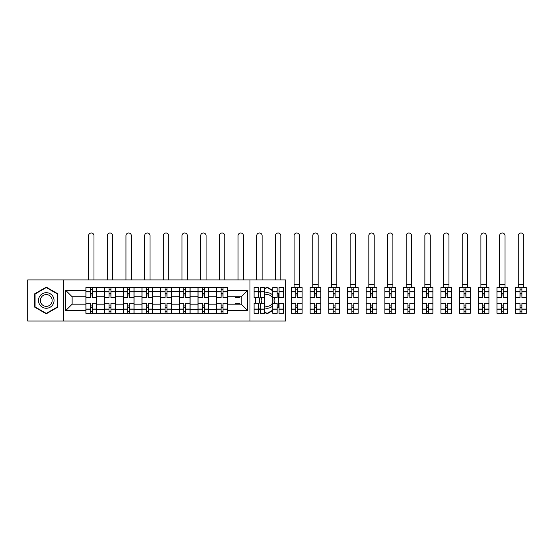 <?xml version="1.0" encoding="UTF-8"?>
<svg xmlns="http://www.w3.org/2000/svg" width="554" height="554" viewBox="0 0 554 554"><rect width="100%" height="100%" fill="white"/><g stroke="black" fill="none" stroke-linecap="round" stroke-linejoin="round"><path stroke-width="0.83" d="M249.965 321.008L285.649 321.008L285.649 279.936L27.7 279.936L27.7 321.008L249.965 321.008L249.965 279.936M104.581 313.342L104.581 291.252L96.68 291.252L96.68 313.342M96.68 291.252L96.68 287.595M104.581 291.252L104.581 287.595M115.364 287.595L115.364 313.342M123.265 313.342L123.265 287.595M134.04 287.595L134.04 313.342M141.949 313.342L141.949 287.595M152.724 287.595L152.724 313.342M160.625 313.342L160.625 287.595M171.408 287.595L171.408 313.342M179.309 313.342L179.309 287.595M190.091 287.595L190.091 313.342M197.993 313.342L197.993 287.595M208.768 287.595L208.768 313.342M216.676 313.342L216.676 287.595M216.676 304.188L208.768 304.188M197.993 304.188L190.091 304.188M179.309 304.188L171.408 304.188M160.625 304.188L152.724 304.188M141.949 304.188L134.04 304.188M123.265 304.188L115.364 304.188M104.581 304.188L96.68 304.188M216.676 296.757L208.768 296.757M197.993 296.757L190.091 296.757M179.309 296.757L171.408 296.757M160.625 296.757L152.724 296.757M141.949 296.757L134.04 296.757M123.265 296.757L115.364 296.757M104.581 296.757L96.68 296.757M72.131 304.188L85.898 304.188L85.898 296.757L72.131 296.757L72.131 304.188L65.781 310.531L65.781 290.414L85.898 290.414L85.898 296.757M227.452 296.757L227.452 304.188L241.225 304.188L241.225 296.757L227.452 296.757L227.452 287.595L85.898 287.595L85.898 290.414M227.452 290.414L247.569 290.414L247.569 310.531L227.452 310.531L227.452 304.188M85.898 304.188L85.898 313.342L227.452 313.342L227.452 310.531M85.898 310.531L65.781 310.531M63.385 321.008L63.385 279.936M57.817 293.8L46.259 287.131L34.708 293.8L34.708 307.145L46.259 313.813L57.817 307.145L57.817 293.8M277.152 308.01L278.648 307.145L278.648 293.8L277.152 292.934M272.776 290.414L267.09 287.131L264.757 288.475M264.757 312.47L267.09 313.813L272.776 310.531M258.469 308.841L260.387 309.942M255.532 297.657L255.532 303.287M260.387 291.002L258.469 292.103M92.248 311.549L90.33 311.549M90.33 289.396L92.248 289.396M110.932 311.549L109.013 311.549M109.013 289.396L110.932 289.396M129.608 311.549L127.697 311.549M127.697 289.396L129.608 289.396M148.292 311.549L146.381 311.549M146.381 289.396L148.292 289.396M166.976 311.549L165.057 311.549M165.057 289.396L166.976 289.396M185.659 311.549L183.741 311.549M183.741 289.396L185.659 289.396M204.336 311.549L202.425 311.549M202.425 289.396L204.336 289.396M223.02 311.549L221.101 311.549M221.101 289.396L223.02 289.396M65.781 290.414L72.131 296.757M241.225 304.188L247.569 310.531M241.225 296.757L247.569 290.414M96.618 313.342L96.618 297.657L92.248 297.657L92.248 287.595M90.33 287.595L90.33 297.657L85.96 297.657L85.96 287.595M93.986 279.936L93.986 235.685A2.694 2.694 0 0 0 91.292 232.992A2.694 2.694 0 0 0 88.598 235.685L88.598 279.936M96.618 297.657L96.618 287.595M85.96 313.342L85.96 303.287L90.33 303.287L90.33 313.342M92.248 313.342L92.248 303.287L96.618 303.287M90.33 295.026L92.248 295.026M85.96 303.287L85.96 297.657M92.248 305.919L90.33 305.919M92.248 311.791L90.33 311.791M90.33 307.477L92.248 307.477M92.248 293.468L90.33 293.468M90.33 289.153L92.248 289.153M39.521 304.361A7.784 7.784 0 0 0 50.151 307.214A7.784 7.784 0 0 0 53.004 296.577A7.784 7.784 0 0 0 42.367 293.731A7.784 7.784 0 0 0 39.521 304.361M41.155 303.419A5.893 5.893 0 0 0 49.209 305.573A5.893 5.893 0 0 0 51.363 297.526A5.893 5.893 0 0 0 43.316 295.365A5.893 5.893 0 0 0 41.155 303.419M46.259 287.54L57.457 294.008L57.457 306.937L46.259 313.405L35.068 306.937L35.068 294.008L46.259 287.54M260.387 296.522A7.784 7.784 0 0 0 260.387 304.423M264.757 307.899A7.784 7.784 0 0 0 272.776 305.787M274.348 303.287A7.784 7.784 0 0 0 274.348 297.657M264.757 305.884A5.893 5.893 0 0 0 272.194 297.526A5.893 5.893 0 0 0 264.757 295.06M264.757 288.89L267.09 287.54L272.776 290.829M277.152 293.35L278.288 294.008L278.288 306.937L277.152 307.595M272.776 310.115L267.09 313.405L264.757 312.054M260.387 309.527L258.469 308.426M255.893 303.287L255.893 297.657M258.469 292.519L260.387 291.418M272.776 295.157A7.784 7.784 0 0 0 264.757 293.045M261.91 297.657A5.893 5.893 0 0 0 261.91 303.287M115.301 313.342L115.301 297.657L110.932 297.657L110.932 287.595M109.013 287.595L109.013 297.657L104.644 297.657L104.644 287.595M112.663 279.936L112.663 235.685A2.694 2.694 0 0 0 109.969 232.992A2.694 2.694 0 0 0 107.275 235.685L107.275 279.936M115.301 297.657L115.301 287.595M104.644 313.342L104.644 303.287L109.013 303.287L109.013 313.342M110.932 313.342L110.932 303.287L115.301 303.287M109.013 295.026L110.932 295.026M104.644 303.287L104.644 297.657M110.932 305.919L109.013 305.919M110.932 311.791L109.013 311.791M109.013 307.477L110.932 307.477M110.932 293.468L109.013 293.468M109.013 289.153L110.932 289.153M133.985 313.342L133.985 297.657L129.608 297.657L129.608 287.595M127.697 287.595L127.697 297.657L123.327 297.657L123.327 287.595M131.346 279.936L131.346 235.685A2.694 2.694 0 0 0 128.653 232.992A2.694 2.694 0 0 0 125.959 235.685L125.959 279.936M133.985 297.657L133.985 287.595M123.327 313.342L123.327 303.287L127.697 303.287L127.697 313.342M129.608 313.342L129.608 303.287L133.985 303.287M127.697 295.026L129.608 295.026M123.327 303.287L123.327 297.657M129.608 305.919L127.697 305.919M129.608 311.791L127.697 311.791M127.697 307.477L129.608 307.477M129.608 293.468L127.697 293.468M127.697 289.153L129.608 289.153M152.662 313.342L152.662 297.657L148.292 297.657L148.292 287.595M146.381 287.595L146.381 297.657L142.004 297.657L142.004 287.595M150.03 279.936L150.03 235.685A2.694 2.694 0 0 0 147.336 232.992A2.694 2.694 0 0 0 144.642 235.685L144.642 279.936M152.662 297.657L152.662 287.595M142.004 313.342L142.004 303.287L146.381 303.287L146.381 313.342M148.292 313.342L148.292 303.287L152.662 303.287M146.381 295.026L148.292 295.026M142.004 303.287L142.004 297.657M148.292 305.919L146.381 305.919M148.292 311.791L146.381 311.791M146.381 307.477L148.292 307.477M148.292 293.468L146.381 293.468M146.381 289.153L148.292 289.153M171.345 313.342L171.345 297.657L166.976 297.657L166.976 287.595M165.057 287.595L165.057 297.657L160.688 297.657L160.688 287.595M168.714 279.936L168.714 235.685A2.694 2.694 0 0 0 166.02 232.992A2.694 2.694 0 0 0 163.319 235.685L163.319 279.936M171.345 297.657L171.345 287.595M160.688 313.342L160.688 303.287L165.057 303.287L165.057 313.342M166.976 313.342L166.976 303.287L171.345 303.287M165.057 295.026L166.976 295.026M160.688 303.287L160.688 297.657M166.976 305.919L165.057 305.919M166.976 311.791L165.057 311.791M165.057 307.477L166.976 307.477M166.976 293.468L165.057 293.468M165.057 289.153L166.976 289.153M190.029 313.342L190.029 297.657L185.659 297.657L185.659 287.595M183.741 287.595L183.741 297.657L179.371 297.657L179.371 287.595M187.391 279.936L187.391 235.685A2.694 2.694 0 0 0 184.697 232.992A2.694 2.694 0 0 0 182.003 235.685L182.003 279.936M190.029 297.657L190.029 287.595M179.371 313.342L179.371 303.287L183.741 303.287L183.741 313.342M185.659 313.342L185.659 303.287L190.029 303.287M183.741 295.026L185.659 295.026M179.371 303.287L179.371 297.657M185.659 305.919L183.741 305.919M185.659 311.791L183.741 311.791M183.741 307.477L185.659 307.477M185.659 293.468L183.741 293.468M183.741 289.153L185.659 289.153M208.713 313.342L208.713 297.657L204.336 297.657L204.336 287.595M202.425 287.595L202.425 297.657L198.048 297.657L198.048 287.595M206.074 279.936L206.074 235.685A2.694 2.694 0 0 0 203.38 232.992A2.694 2.694 0 0 0 200.686 235.685L200.686 279.936M208.713 297.657L208.713 287.595M198.048 313.342L198.048 303.287L202.425 303.287L202.425 313.342M204.336 313.342L204.336 303.287L208.713 303.287M202.425 295.026L204.336 295.026M198.048 303.287L198.048 297.657M204.336 305.919L202.425 305.919M204.336 311.791L202.425 311.791M202.425 307.477L204.336 307.477M204.336 293.468L202.425 293.468M202.425 289.153L204.336 289.153M227.389 313.342L227.389 297.657L223.02 297.657L223.02 287.595M221.101 287.595L221.101 297.657L216.732 297.657L216.732 287.595M224.758 279.936L224.758 235.685A2.694 2.694 0 0 0 222.064 232.992A2.694 2.694 0 0 0 219.37 235.685L219.37 279.936M227.389 297.657L227.389 287.595M216.732 313.342L216.732 303.287L221.101 303.287L221.101 313.342M223.02 313.342L223.02 303.287L227.389 303.287M221.101 295.026L223.02 295.026M216.732 303.287L216.732 297.657M223.02 305.919L221.101 305.919M223.02 311.791L221.101 311.791M221.101 307.477L223.02 307.477M223.02 293.468L221.101 293.468M221.101 289.153L223.02 289.153M239.785 296.757L239.785 297.657L235.415 297.657L235.415 296.757M243.441 279.936L243.441 235.685A2.694 2.694 0 0 0 240.748 232.992A2.694 2.694 0 0 0 238.047 235.685L238.047 279.936M235.415 304.188L235.415 303.287L239.785 303.287L239.785 304.188M264.757 309.215L260.387 309.215L260.387 313.342L264.757 313.342L264.757 297.657L260.387 297.657L260.387 287.595L264.757 287.595L264.757 291.729L260.387 291.729M258.469 297.657L254.099 297.657L254.099 287.595L258.469 287.595L258.469 297.657M262.118 279.936L262.118 235.685A2.694 2.694 0 0 0 259.424 232.992A2.694 2.694 0 0 0 256.731 235.685L256.731 279.936M258.469 303.287L258.469 313.342L254.099 313.342L254.099 303.287L258.469 303.287M264.757 297.657L264.757 291.729M260.387 309.215L260.387 303.287L264.757 303.287M283.44 291.729L283.44 297.657L279.064 297.657L279.064 287.595L283.44 287.595L283.44 291.729L279.064 291.729M277.152 297.657L272.776 297.657L272.776 287.595L277.152 287.595L277.152 297.657M280.802 279.936L280.802 235.685A2.694 2.694 0 0 0 278.108 232.992A2.694 2.694 0 0 0 275.414 235.685L275.414 279.936M277.152 303.287L277.152 313.342L272.776 313.342L272.776 303.287L277.152 303.287M283.44 309.056L283.44 313.342L279.064 313.342L279.064 303.287L283.44 303.287L283.44 309.056L279.064 309.056M278.288 295.026L278.648 295.026M272.776 302.013L272.776 298.931M278.648 305.919L278.288 305.919M277.353 307.477L278.066 307.477M278.066 293.468L277.353 293.468M295.829 313.342L291.459 313.342L291.459 303.287L295.829 303.287L295.829 313.342L302.117 313.342L302.117 297.657L297.747 297.657L297.747 287.595L291.459 287.595L291.459 297.657L295.829 297.657L295.829 291.889L291.459 291.889M299.485 235.685A2.694 2.694 0 0 0 296.792 232.992A2.694 2.694 0 0 0 294.098 235.685L294.098 284.368L299.485 284.368L299.485 235.685M302.117 297.657L302.117 287.595L297.747 287.595M295.829 287.595L295.829 291.889M297.747 313.342L297.747 303.287L302.117 303.287M295.829 295.026L297.747 295.026M291.459 303.287L291.459 297.657M297.747 305.919L295.829 305.919M297.747 311.791L295.829 311.791M295.829 307.477L297.747 307.477M297.747 293.468L295.829 293.468M295.829 289.153L297.747 289.153M294.098 287.595L294.098 284.368M299.485 287.595L299.485 284.368M314.513 313.342L310.143 313.342L310.143 303.287L314.513 303.287L314.513 313.342L320.801 313.342L320.801 297.657L316.431 297.657L316.431 287.595L310.143 287.595L310.143 297.657L314.513 297.657L314.513 291.889L310.143 291.889M318.169 235.685A2.694 2.694 0 0 0 315.468 232.992A2.694 2.694 0 0 0 312.775 235.685L312.775 284.368L318.169 284.368L318.169 235.685M320.801 297.657L320.801 287.595L316.431 287.595M314.513 287.595L314.513 291.889M316.431 313.342L316.431 303.287L320.801 303.287M314.513 295.026L316.431 295.026M310.143 303.287L310.143 297.657M316.431 305.919L314.513 305.919M316.431 311.791L314.513 311.791M314.513 307.477L316.431 307.477M316.431 293.468L314.513 293.468M314.513 289.153L316.431 289.153M312.775 287.595L312.775 284.368M318.169 287.595L318.169 284.368M333.196 313.342L328.827 313.342L328.827 303.287L333.196 303.287L333.196 313.342L339.484 313.342L339.484 297.657L335.108 297.657L335.108 287.595L328.827 287.595L328.827 297.657L333.196 297.657L333.196 291.889L328.827 291.889M336.846 235.685A2.694 2.694 0 0 0 334.152 232.992A2.694 2.694 0 0 0 331.458 235.685L331.458 284.368L336.846 284.368L336.846 235.685M339.484 297.657L339.484 287.595L335.108 287.595M333.196 287.595L333.196 291.889M335.108 313.342L335.108 303.287L339.484 303.287M333.196 295.026L335.108 295.026M328.827 303.287L328.827 297.657M335.108 305.919L333.196 305.919M335.108 311.791L333.196 311.791M333.196 307.477L335.108 307.477M335.108 293.468L333.196 293.468M333.196 289.153L335.108 289.153M331.458 287.595L331.458 284.368M336.846 287.595L336.846 284.368M351.88 313.342L347.503 313.342L347.503 303.287L351.88 303.287L351.88 313.342L358.161 313.342L358.161 297.657L353.791 297.657L353.791 287.595L347.503 287.595L347.503 297.657L351.88 297.657L351.88 291.889L347.503 291.889M355.529 235.685A2.694 2.694 0 0 0 352.836 232.992A2.694 2.694 0 0 0 350.142 235.685L350.142 284.368L355.529 284.368L355.529 235.685M358.161 297.657L358.161 287.595L353.791 287.595M351.88 287.595L351.88 291.889M353.791 313.342L353.791 303.287L358.161 303.287M351.88 295.026L353.791 295.026M347.503 303.287L347.503 297.657M353.791 305.919L351.88 305.919M353.791 311.791L351.88 311.791M351.88 307.477L353.791 307.477M353.791 293.468L351.88 293.468M351.88 289.153L353.791 289.153M350.142 287.595L350.142 284.368M355.529 287.595L355.529 284.368M370.557 313.342L366.187 313.342L366.187 303.287L370.557 303.287L370.557 313.342L376.845 313.342L376.845 297.657L372.475 297.657L372.475 287.595L366.187 287.595L366.187 297.657L370.557 297.657L370.557 291.889L366.187 291.889M374.213 235.685A2.694 2.694 0 0 0 371.519 232.992A2.694 2.694 0 0 0 368.826 235.685L368.826 284.368L374.213 284.368L374.213 235.685M376.845 297.657L376.845 287.595L372.475 287.595M370.557 287.595L370.557 291.889M372.475 313.342L372.475 303.287L376.845 303.287M370.557 295.026L372.475 295.026M366.187 303.287L366.187 297.657M372.475 305.919L370.557 305.919M372.475 311.791L370.557 311.791M370.557 307.477L372.475 307.477M372.475 293.468L370.557 293.468M370.557 289.153L372.475 289.153M368.826 287.595L368.826 284.368M374.213 287.595L374.213 284.368M389.24 313.342L384.871 313.342L384.871 303.287L389.24 303.287L389.24 313.342L395.528 313.342L395.528 297.657L391.159 297.657L391.159 287.595L384.871 287.595L384.871 297.657L389.24 297.657L389.24 291.889L384.871 291.889M392.89 235.685A2.694 2.694 0 0 0 390.196 232.992A2.694 2.694 0 0 0 387.502 235.685L387.502 284.368L392.89 284.368L392.89 235.685M395.528 297.657L395.528 287.595L391.159 287.595M389.24 287.595L389.24 291.889M391.159 313.342L391.159 303.287L395.528 303.287M389.24 295.026L391.159 295.026M384.871 303.287L384.871 297.657M391.159 305.919L389.24 305.919M391.159 311.791L389.24 311.791M389.24 307.477L391.159 307.477M391.159 293.468L389.24 293.468M389.24 289.153L391.159 289.153M387.502 287.595L387.502 284.368M392.89 287.595L392.89 284.368M407.924 313.342L403.554 313.342L403.554 303.287L407.924 303.287L407.924 313.342L414.212 313.342L414.212 297.657L409.835 297.657L409.835 287.595L403.554 287.595L403.554 297.657L407.924 297.657L407.924 291.889L403.554 291.889M411.574 235.685A2.694 2.694 0 0 0 408.88 232.992A2.694 2.694 0 0 0 406.186 235.685L406.186 284.368L411.574 284.368L411.574 235.685M414.212 297.657L414.212 287.595L409.835 287.595M407.924 287.595L407.924 291.889M409.835 313.342L409.835 303.287L414.212 303.287M407.924 295.026L409.835 295.026M403.554 303.287L403.554 297.657M409.835 305.919L407.924 305.919M409.835 311.791L407.924 311.791M407.924 307.477L409.835 307.477M409.835 293.468L407.924 293.468M407.924 289.153L409.835 289.153M406.186 287.595L406.186 284.368M411.574 287.595L411.574 284.368M426.601 313.342L422.231 313.342L422.231 303.287L426.601 303.287L426.601 313.342L432.889 313.342L432.889 297.657L428.519 297.657L428.519 287.595L422.231 287.595L422.231 297.657L426.601 297.657L426.601 291.889L422.231 291.889M430.257 235.685A2.694 2.694 0 0 0 427.563 232.992A2.694 2.694 0 0 0 424.87 235.685L424.87 284.368L430.257 284.368L430.257 235.685M432.889 297.657L432.889 287.595L428.519 287.595M426.601 287.595L426.601 291.889M428.519 313.342L428.519 303.287L432.889 303.287M426.601 295.026L428.519 295.026M422.231 303.287L422.231 297.657M428.519 305.919L426.601 305.919M428.519 311.791L426.601 311.791M426.601 307.477L428.519 307.477M428.519 293.468L426.601 293.468M426.601 289.153L428.519 289.153M424.87 287.595L424.87 284.368M430.257 287.595L430.257 284.368M445.284 313.342L440.915 313.342L440.915 303.287L445.284 303.287L445.284 313.342L451.572 313.342L451.572 297.657L447.203 297.657L447.203 287.595L440.915 287.595L440.915 297.657L445.284 297.657L445.284 291.889L440.915 291.889M448.941 235.685A2.694 2.694 0 0 0 446.247 232.992A2.694 2.694 0 0 0 443.546 235.685L443.546 284.368L448.941 284.368L448.941 235.685M451.572 297.657L451.572 287.595L447.203 287.595M445.284 287.595L445.284 291.889M447.203 313.342L447.203 303.287L451.572 303.287M445.284 295.026L447.203 295.026M440.915 303.287L440.915 297.657M447.203 305.919L445.284 305.919M447.203 311.791L445.284 311.791M445.284 307.477L447.203 307.477M447.203 293.468L445.284 293.468M445.284 289.153L447.203 289.153M443.546 287.595L443.546 284.368M448.941 287.595L448.941 284.368M463.968 313.342L459.598 313.342L459.598 303.287L463.968 303.287L463.968 313.342L470.256 313.342L470.256 297.657L465.886 297.657L465.886 287.595L459.598 287.595L459.598 297.657L463.968 297.657L463.968 291.889L459.598 291.889M467.618 235.685A2.694 2.694 0 0 0 464.924 232.992A2.694 2.694 0 0 0 462.23 235.685L462.23 284.368L467.618 284.368L467.618 235.685M470.256 297.657L470.256 287.595L465.886 287.595M463.968 287.595L463.968 291.889M465.886 313.342L465.886 303.287L470.256 303.287M463.968 295.026L465.886 295.026M459.598 303.287L459.598 297.657M465.886 305.919L463.968 305.919M465.886 311.791L463.968 311.791M463.968 307.477L465.886 307.477M465.886 293.468L463.968 293.468M463.968 289.153L465.886 289.153M462.23 287.595L462.23 284.368M467.618 287.595L467.618 284.368M482.652 313.342L478.275 313.342L478.275 303.287L482.652 303.287L482.652 313.342L488.94 313.342L488.94 297.657L484.563 297.657L484.563 287.595L478.275 287.595L478.275 297.657L482.652 297.657L482.652 291.889L478.275 291.889M486.301 235.685A2.694 2.694 0 0 0 483.607 232.992A2.694 2.694 0 0 0 480.914 235.685L480.914 284.368L486.301 284.368L486.301 235.685M488.94 297.657L488.94 287.595L484.563 287.595M482.652 287.595L482.652 291.889M484.563 313.342L484.563 303.287L488.94 303.287M482.652 295.026L484.563 295.026M478.275 303.287L478.275 297.657M484.563 305.919L482.652 305.919M484.563 311.791L482.652 311.791M482.652 307.477L484.563 307.477M484.563 293.468L482.652 293.468M482.652 289.153L484.563 289.153M480.914 287.595L480.914 284.368M486.301 287.595L486.301 284.368M501.328 313.342L496.959 313.342L496.959 303.287L501.328 303.287L501.328 313.342L507.616 313.342L507.616 297.657L503.247 297.657L503.247 287.595L496.959 287.595L496.959 297.657L501.328 297.657L501.328 291.889L496.959 291.889M504.985 235.685A2.694 2.694 0 0 0 502.291 232.992A2.694 2.694 0 0 0 499.597 235.685L499.597 284.368L504.985 284.368L504.985 235.685M507.616 297.657L507.616 287.595L503.247 287.595M501.328 287.595L501.328 291.889M503.247 313.342L503.247 303.287L507.616 303.287M501.328 295.026L503.247 295.026M496.959 303.287L496.959 297.657M503.247 305.919L501.328 305.919M503.247 311.791L501.328 311.791M501.328 307.477L503.247 307.477M503.247 293.468L501.328 293.468M501.328 289.153L503.247 289.153M499.597 287.595L499.597 284.368M504.985 287.595L504.985 284.368M520.012 313.342L515.642 313.342L515.642 303.287L520.012 303.287L520.012 313.342L526.3 313.342L526.3 297.657L521.93 297.657L521.93 287.595L515.642 287.595L515.642 297.657L520.012 297.657L520.012 291.889L515.642 291.889M523.668 235.685A2.694 2.694 0 0 0 520.968 232.992A2.694 2.694 0 0 0 518.274 235.685L518.274 284.368L523.668 284.368L523.668 235.685M526.3 297.657L526.3 287.595L521.93 287.595M520.012 287.595L520.012 291.889M521.93 313.342L521.93 303.287L526.3 303.287M520.012 295.026L521.93 295.026M515.642 303.287L515.642 297.657M521.93 305.919L520.012 305.919M521.93 311.791L520.012 311.791M520.012 307.477L521.93 307.477M521.93 293.468L520.012 293.468M520.012 289.153L521.93 289.153M518.274 287.595L518.274 284.368M523.668 287.595L523.668 284.368M197.993 291.252L190.091 291.252M179.309 291.252L171.408 291.252M160.625 291.252L152.724 291.252M141.949 291.252L134.04 291.252M123.265 291.252L115.364 291.252M216.676 291.252L208.768 291.252M197.993 309.693L190.091 309.693M179.309 309.693L171.408 309.693M160.625 309.693L152.724 309.693M141.949 309.693L134.04 309.693M123.265 309.693L115.364 309.693M104.581 309.693L96.68 309.693M216.676 309.693L208.768 309.693M96.618 291.729L92.248 291.729M90.33 291.729L85.96 291.729M90.33 291.889L85.96 291.889M90.33 309.056L85.96 309.056M90.33 309.215L85.96 309.215M96.618 309.215L92.248 309.215M96.618 291.889L92.248 291.889M96.618 309.056L92.248 309.056M115.301 291.729L110.932 291.729M109.013 291.729L104.644 291.729M109.013 291.889L104.644 291.889M109.013 309.056L104.644 309.056M109.013 309.215L104.644 309.215M115.301 309.215L110.932 309.215M115.301 291.889L110.932 291.889M115.301 309.056L110.932 309.056M133.985 291.729L129.608 291.729M127.697 291.729L123.327 291.729M127.697 291.889L123.327 291.889M127.697 309.056L123.327 309.056M127.697 309.215L123.327 309.215M133.985 309.215L129.608 309.215M133.985 291.889L129.608 291.889M133.985 309.056L129.608 309.056M152.662 291.729L148.292 291.729M146.381 291.729L142.004 291.729M146.381 291.889L142.004 291.889M146.381 309.056L142.004 309.056M146.381 309.215L142.004 309.215M152.662 309.215L148.292 309.215M152.662 291.889L148.292 291.889M152.662 309.056L148.292 309.056M171.345 291.729L166.976 291.729M165.057 291.729L160.688 291.729M165.057 291.889L160.688 291.889M165.057 309.056L160.688 309.056M165.057 309.215L160.688 309.215M171.345 309.215L166.976 309.215M171.345 291.889L166.976 291.889M171.345 309.056L166.976 309.056M190.029 291.729L185.659 291.729M183.741 291.729L179.371 291.729M183.741 291.889L179.371 291.889M183.741 309.056L179.371 309.056M183.741 309.215L179.371 309.215M190.029 309.215L185.659 309.215M190.029 291.889L185.659 291.889M190.029 309.056L185.659 309.056M208.713 291.729L204.336 291.729M202.425 291.729L198.048 291.729M202.425 291.889L198.048 291.889M202.425 309.056L198.048 309.056M202.425 309.215L198.048 309.215M208.713 309.215L204.336 309.215M208.713 291.889L204.336 291.889M208.713 309.056L204.336 309.056M227.389 291.729L223.02 291.729M221.101 291.729L216.732 291.729M221.101 291.889L216.732 291.889M221.101 309.056L216.732 309.056M221.101 309.215L216.732 309.215M227.389 309.215L223.02 309.215M227.389 291.889L223.02 291.889M227.389 309.056L223.02 309.056M258.469 291.729L254.099 291.729M258.469 291.889L254.099 291.889M258.469 309.056L254.099 309.056M258.469 309.215L254.099 309.215M264.757 291.889L260.387 291.889M264.757 309.056L260.387 309.056M277.152 291.729L272.776 291.729M277.152 291.889L272.776 291.889M277.152 309.056L272.776 309.056M277.152 309.215L272.776 309.215M283.44 309.215L279.064 309.215M283.44 291.889L279.064 291.889M302.117 291.729L297.747 291.729M295.829 291.729L291.459 291.729M295.829 309.056L291.459 309.056M295.829 309.215L291.459 309.215M302.117 309.215L297.747 309.215M302.117 291.889L297.747 291.889M302.117 309.056L297.747 309.056M320.801 291.729L316.431 291.729M314.513 291.729L310.143 291.729M314.513 309.056L310.143 309.056M314.513 309.215L310.143 309.215M320.801 309.215L316.431 309.215M320.801 291.889L316.431 291.889M320.801 309.056L316.431 309.056M339.484 291.729L335.108 291.729M333.196 291.729L328.827 291.729M333.196 309.056L328.827 309.056M333.196 309.215L328.827 309.215M339.484 309.215L335.108 309.215M339.484 291.889L335.108 291.889M339.484 309.056L335.108 309.056M358.161 291.729L353.791 291.729M351.88 291.729L347.503 291.729M351.88 309.056L347.503 309.056M351.88 309.215L347.503 309.215M358.161 309.215L353.791 309.215M358.161 291.889L353.791 291.889M358.161 309.056L353.791 309.056M376.845 291.729L372.475 291.729M370.557 291.729L366.187 291.729M370.557 309.056L366.187 309.056M370.557 309.215L366.187 309.215M376.845 309.215L372.475 309.215M376.845 291.889L372.475 291.889M376.845 309.056L372.475 309.056M395.528 291.729L391.159 291.729M389.24 291.729L384.871 291.729M389.24 309.056L384.871 309.056M389.24 309.215L384.871 309.215M395.528 309.215L391.159 309.215M395.528 291.889L391.159 291.889M395.528 309.056L391.159 309.056M414.212 291.729L409.835 291.729M407.924 291.729L403.554 291.729M407.924 309.056L403.554 309.056M407.924 309.215L403.554 309.215M414.212 309.215L409.835 309.215M414.212 291.889L409.835 291.889M414.212 309.056L409.835 309.056M432.889 291.729L428.519 291.729M426.601 291.729L422.231 291.729M426.601 309.056L422.231 309.056M426.601 309.215L422.231 309.215M432.889 309.215L428.519 309.215M432.889 291.889L428.519 291.889M432.889 309.056L428.519 309.056M451.572 291.729L447.203 291.729M445.284 291.729L440.915 291.729M445.284 309.056L440.915 309.056M445.284 309.215L440.915 309.215M451.572 309.215L447.203 309.215M451.572 291.889L447.203 291.889M451.572 309.056L447.203 309.056M470.256 291.729L465.886 291.729M463.968 291.729L459.598 291.729M463.968 309.056L459.598 309.056M463.968 309.215L459.598 309.215M470.256 309.215L465.886 309.215M470.256 291.889L465.886 291.889M470.256 309.056L465.886 309.056M488.94 291.729L484.563 291.729M482.652 291.729L478.275 291.729M482.652 309.056L478.275 309.056M482.652 309.215L478.275 309.215M488.94 309.215L484.563 309.215M488.94 291.889L484.563 291.889M488.94 309.056L484.563 309.056M507.616 291.729L503.247 291.729M501.328 291.729L496.959 291.729M501.328 309.056L496.959 309.056M501.328 309.215L496.959 309.215M507.616 309.215L503.247 309.215M507.616 291.889L503.247 291.889M507.616 309.056L503.247 309.056M526.3 291.729L521.93 291.729M520.012 291.729L515.642 291.729M520.012 309.056L515.642 309.056M520.012 309.215L515.642 309.215M526.3 309.215L521.93 309.215M526.3 291.889L521.93 291.889M526.3 309.056L521.93 309.056"/></g></svg>
